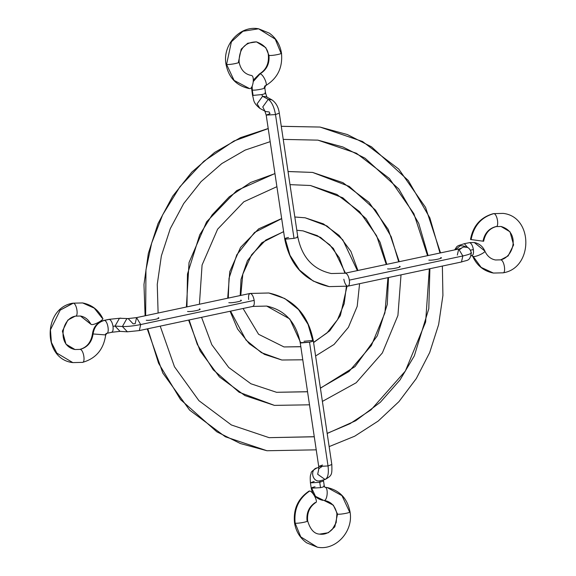 <?xml version="1.0" encoding="UTF-8"?>
<svg xmlns="http://www.w3.org/2000/svg" width="576" height="576" viewBox="0 0 576 576"><rect width="100%" height="100%" fill="white"/><g stroke="black" fill="none" stroke-linecap="round" stroke-linejoin="round"><path stroke-width="0.86" d="M302.774 359.791L281.851 360.014L261.396 352.642L246.002 340.042L230.573 311.148L246.002 340.042L261.396 352.642L281.851 360.014L264.463 354.377L249.322 343.757L237.571 328.997L230.083 311.256M300.809 346.673L283.997 346.939L300.823 346.745L283.997 346.939L258.588 334.282L243.072 308.491M313.596 342.562L329.702 330.84L340.358 315.605L346.997 286.351L340.358 315.605L329.702 330.84L313.596 342.562M228.269 298.094L229.025 278.215L236.772 254.858L254.57 232.43L281.678 218.628L254.57 232.43L236.772 254.858L229.025 278.215L228.269 298.094M294.833 216.994L305.158 217.793L294.833 217.015L305.158 217.793L326.938 225.95L342.799 239.854L357.379 270.605M345.456 273.139L333.367 248.429L320.508 237.355L303.019 230.868L296.813 230.256L303.019 230.868L320.508 237.355L333.367 248.429L345.456 273.139M283.615 231.61L261.871 242.698L247.457 260.64L241.013 279.432L240.199 295.553M228.816 302.674C232.164 303.307 244.49 300.679 240.71 300.139C244.49 300.679 232.164 303.307 228.816 302.674M309.499 404.813L274.421 405.382L239.119 392.242L213.257 369.835L197.273 344.369L189.122 319.975L197.273 344.369L213.257 369.835L239.119 392.242L274.421 405.382L244.901 395.575L219.449 376.934L200.167 351.05L188.604 320.083M307.541 391.694L276.559 392.299L307.548 391.766L276.559 392.299L250.934 383.774L228.737 367.488L211.81 344.722L201.564 317.326M320.422 388.21L355.018 366.61L377.309 335.794L387.259 304.466L388.519 277.524L387.259 304.466L377.309 335.794L355.018 366.61L320.422 388.21M186.948 306.893L187.481 274.025L199.714 234.842L212.126 214.92L229.226 196.826L250.589 182.484L274.946 173.614L250.589 182.484L229.226 196.826L212.126 214.92L199.714 234.842L187.481 274.025L186.948 306.893M288.036 171.504L312.595 172.426L288.036 171.54L312.595 172.426L349.236 186.394L375.523 210.146L391.198 236.75L398.707 261.806M386.798 264.341L380.052 242.179L366.091 218.707L342.806 197.798L310.45 185.501L342.806 197.798L366.091 218.707L380.052 242.179L386.798 264.341M187.546 311.465C190.901 312.091 203.22 309.47 199.44 308.93C203.22 309.47 190.901 312.091 187.546 311.465M387.569 268.877C390.924 269.503 403.243 266.882 399.47 266.342C403.243 266.882 390.924 269.503 387.569 268.877M316.231 449.834L266.983 450.742L240.444 443.563L216.828 431.806L180.533 399.564L158.566 363.233L147.766 328.781L158.566 363.233L180.533 399.564L216.828 431.806L240.444 443.563L266.983 450.742L225.346 436.766L189.605 410.105L162.821 373.075L147.247 328.889M314.266 436.709L269.129 437.666L314.28 436.781L269.129 437.666L231.386 424.973L198.907 400.658L174.47 366.754L160.207 326.131M327.182 433.469L355.702 420.746L380.354 402.257L400.01 379.944L414.331 355.846L428.803 308.7L429.89 268.711L428.803 308.7L414.331 355.846L400.01 379.944L380.354 402.257L355.702 420.746L327.182 433.469M145.656 315.684L145.958 269.849L151.668 243.094L162.655 214.848L179.921 186.768L203.875 161.237L233.914 141.019L268.222 128.592L233.914 141.019L203.875 161.237L179.921 186.768L162.655 214.848L151.668 243.094L145.958 269.849L145.656 315.684M281.275 126.288L320.033 127.058L281.282 126.331L320.033 127.058L347.35 134.546L371.534 146.851L408.24 180.461L429.862 217.922L439.999 253.015M428.09 255.55L418.716 223.351L398.808 189.014L365.105 158.256L342.929 146.995L317.887 140.141L342.929 146.995L365.105 158.256L398.808 189.014L418.716 223.351L428.09 255.55M146.275 320.249C149.63 320.875 161.95 318.254 158.177 317.714C161.95 318.254 149.63 320.875 146.275 320.249M428.839 260.093C432.194 260.719 444.514 258.098 440.734 257.558C444.514 258.098 432.194 260.719 428.839 260.093M72.878 303.178L82.606 302.94L94.27 308.138L102.161 318.125C105.919 318.6 94.817 325.246 91.44 324.547L80.46 316.015L90.821 324.194C88.438 319.55 84.982 316.829 80.46 316.015L75.226 316.145L67.867 320.062L62.395 331.106L65.981 344.182L74.966 349.524L80.201 349.394C87.538 347.292 91.829 342.144 93.082 333.958C94.176 326.765 97.949 322.25 104.393 320.4L109.289 319.356C110.981 319.99 112.226 322.301 113.011 326.297C113.407 330.221 112.81 332.237 111.226 332.33C112.824 332.194 113.422 330.178 113.011 326.297L115.042 326.074L113.011 326.297C112.248 322.351 111.01 320.04 109.289 319.356L104.393 320.4C107.885 320.623 109.93 334.31 106.33 333.374L105.07 334.879L105.674 335.023C103.601 349.459 95.89 358.574 82.548 362.369L72.821 362.606L56.815 353.081L51.401 342.432L50.443 329.81L60.185 310.14L72.878 303.178L82.606 302.94L73.289 303.17L60.185 310.14L50.443 329.81L51.401 342.432L56.815 353.081L72.821 362.606C42.415 359.258 42.79 307.771 72.878 303.178M106.33 333.374C109.93 334.188 107.921 320.746 104.393 320.4C97.949 322.25 94.176 326.765 93.082 333.958L105.07 334.879L93.082 333.958C91.829 342.144 87.538 347.292 80.201 349.394C83.729 349.747 85.738 363.19 82.138 362.376C85.738 363.19 83.729 349.747 80.201 349.394L79.79 349.402C86.875 347.486 91.102 342.288 92.477 333.806L93.082 333.958L92.477 333.806C93.47 326.779 97.301 322.315 103.982 320.407L108.878 319.363L120.823 318.132L119.455 318.262L115.042 326.074L122.4 326.513C127.318 326.657 133.416 326.002 140.695 324.547L136.562 317.614L140.695 324.547L254.174 300.391C253.418 296.446 252.173 294.134 250.452 293.45L268.826 292.99L284.789 298.548L298.512 309.55L308.038 324.338L312.718 340.445L313.322 340.733L331.819 464.508L328.025 465.941C328.918 473.566 327.924 478.073 325.051 479.477L317.671 474.271L318.83 468.684L317.671 474.271L325.051 479.477L320.054 480.816C312.401 482.688 309.434 469.289 317.189 467.878C309.442 469.159 312.466 482.803 320.054 480.816L325.051 479.477C327.924 478.073 328.918 473.566 328.025 465.941L309.521 342.166L300.823 342.979L289.771 318.946L266.681 306.072L289.771 318.946L300.823 342.979L300.218 342.691L309.521 342.166L328.025 465.941L318.715 466.466L328.025 465.941L331.819 464.508C332.071 474.674 332.122 475.387 325.332 479.405L320.054 480.816L319.73 482.321L320.342 480.744M248.666 299.484C248.249 295.646 248.839 293.638 250.452 293.45C252.202 294.185 253.447 296.496 254.174 300.391L140.695 324.547C133.416 326.002 127.318 326.657 122.4 326.513L126.806 318.701L128.174 318.578L126.806 318.701L122.4 326.513L127.382 331.805L120.031 331.366L115.042 326.074L120.031 331.366L111.226 332.33M136.562 317.614L128.174 318.578L133.157 323.863L135.194 323.647L136.562 317.614L250.042 293.458L268.826 292.99L250.452 293.45M324.022 500.479L333.338 505.166L337.522 514.123L336.917 513.835L337.522 514.123L334.814 526.831L328.334 532.735L319.536 534.125L328.334 532.735L334.814 526.831L337.522 514.123L333.338 505.166L325.022 500.609L323.842 500.465C327.384 501.286 328.644 487.627 325.058 487.274C328.644 487.627 327.384 501.286 323.842 500.465L315.497 496.339L311.825 488.477L315.497 496.339L322.798 500.342C316.354 498.845 312.494 494.798 311.22 488.189L320.522 487.663C323.935 486.871 325.001 486.295 323.719 485.942C324.979 486.31 323.914 486.886 320.522 487.663L311.22 488.189L310.421 482.846L319.73 482.321L310.421 482.846C309.802 474.437 310.802 475.092 311.155 473.306C310.738 472.169 312.653 470.383 316.908 467.95L317.189 467.878M325.058 487.274L327.168 487.534L341.964 495.641L349.423 511.589L350.028 511.877C347.414 498.521 339.797 490.406 327.168 487.534L325.058 487.274M323.719 485.942L324.324 486.23L323.525 480.888L319.73 482.321L320.522 487.663L319.73 482.321L323.525 480.888L323.417 479.923M350.028 511.877C353.671 531.058 335.916 550.937 317.39 547.2L306.634 542.83C299.938 537.977 295.906 531.317 294.53 522.857L295.135 523.145C293.825 509.234 298.67 498.521 309.686 490.997L309.038 491.09C297.972 498.578 293.141 509.17 294.53 522.857L295.135 523.145L300.766 536.882L317.39 547.2L300.766 536.882L295.135 523.145C298.49 523.771 310.817 521.15 307.037 520.61L307.642 520.898C306.914 512.777 309.65 506.628 315.85 502.459M315.202 502.553C309.024 506.779 306.295 512.798 307.037 520.61C310.817 521.15 298.49 523.771 295.135 523.145C293.825 509.234 298.67 498.521 309.686 490.997C313.15 491.371 318.866 503.345 315.202 502.553M75.226 316.145C78.833 316.958 76.824 303.523 73.289 303.17C76.824 303.523 78.833 316.958 75.226 316.145M310.421 482.846L314.222 481.421M337.522 514.123C340.877 514.75 353.196 512.129 349.423 511.589C353.196 512.129 340.877 514.75 337.522 514.123M311.825 488.477C310.565 488.11 311.63 487.541 315.022 486.763M324.943 487.26L324.324 486.23M252.389 306.425C253.994 306.288 254.585 304.272 254.174 300.391C254.599 304.229 254.002 306.238 252.396 306.425L266.681 306.072C284.911 310.039 296.093 322.25 300.218 342.691L318.715 466.466L322.517 465.034M312.718 340.445C313.999 340.798 312.934 341.374 309.521 342.166C312.912 341.381 313.978 340.812 312.718 340.445L304.02 341.258M140.695 324.547L139.327 330.581L140.695 324.547M252.806 306.418L139.327 330.581L127.382 331.805L122.4 326.513L115.042 326.074L119.455 318.262L128.174 318.578M258.61 28.8L242.942 31.27L231.408 41.782L226.577 64.411L231.408 41.782L242.942 31.27L258.61 28.8L269.366 33.17C276.062 38.023 280.094 44.683 281.47 53.143L280.865 52.855C284.638 53.395 272.318 56.016 268.963 55.39C272.318 56.016 284.638 53.395 280.865 52.855L275.234 39.118L258.61 28.8C240.084 25.063 222.329 44.942 225.972 64.123L226.577 64.411L234.086 80.41L249.545 88.574L234.086 80.41L226.577 64.411L225.972 64.123C228.586 77.479 236.203 85.594 248.832 88.466L249.545 88.574C253.073 89.395 254.974 75.802 251.374 75.449L250.978 75.391C244.642 74.095 240.674 69.689 239.083 62.165L238.478 61.877L241.186 49.169L247.666 43.265L256.464 41.875L265.802 47.678L268.963 55.39C269.69 63.583 266.724 69.739 260.078 73.85L253.318 81.475L260.078 73.85L259.459 73.93L260.078 73.85C266.724 69.739 269.69 63.583 268.963 55.39L268.358 55.102L268.963 55.39L265.802 47.678L256.464 41.875C244.822 42.127 239.026 48.895 239.083 62.165M267.005 97.337L265.579 93.154L264.78 87.811L264.175 87.523C267.955 88.063 255.629 90.684 252.281 90.058L252.173 86.184L252.281 90.058L251.676 89.77L252.281 90.058L253.08 95.4L261.778 94.579C265.219 93.78 266.278 93.204 264.974 92.866C266.256 93.218 265.19 93.787 261.785 94.579L262.584 96.271L261.778 94.579L253.08 95.4L252.281 90.058C255.499 90.706 268.056 88.034 264.175 87.523L265.046 85.723C268.697 86.515 263.556 74.218 260.078 73.85C263.556 74.218 268.697 86.515 265.046 85.723M288.504 237.449C285.113 238.226 284.047 238.795 285.307 239.162L294.005 238.349L275.508 114.574C274.111 106.87 271.692 101.794 268.243 99.36L262.771 106.934L264.874 111.046L262.771 106.934L268.243 99.36L262.584 96.271L257.112 103.853L259.891 108.403L257.112 103.853L262.584 96.271L266.234 96.768L262.584 96.271L268.243 99.36C271.692 101.794 274.111 106.87 275.508 114.574L266.206 115.106L275.508 114.574L294.005 238.349L285.307 239.162L289.987 255.269L299.513 270.065L313.236 281.066L329.198 286.618L347.983 286.157L461.462 261.994L462.83 255.967C469.613 254.426 472.298 253.21 470.894 252.317C472.298 253.21 469.613 254.426 462.83 255.967L349.358 280.123C348.595 276.185 347.357 273.874 345.636 273.182L331.344 273.535L345.636 273.182C347.386 273.924 348.624 276.235 349.358 280.123L462.83 255.967L458.698 249.034L462.83 255.967L461.462 261.994C467.906 259.668 469.786 261.662 471.384 252.742C470.246 249.444 468.785 247.637 466.999 247.327L463.586 246.996L460.346 248.638L463.586 246.996L466.999 247.327L463.702 246.024L460.296 245.693L455.371 249.739L460.296 245.693L463.702 246.024M265.579 93.154L264.974 92.866M266.206 115.106L264.78 110.916L265.543 111.485L269.194 111.982L270.007 113.674L266.206 115.106L284.702 238.874L285.307 239.162L284.702 238.874C289.865 265.176 304.704 281.095 329.198 286.618L313.236 281.066L299.513 270.065L289.987 255.269L285.307 239.162M474.264 242.51C479.246 243.526 482.767 246.37 484.834 251.035L474.264 242.51L469.67 242.626C471.391 243.31 472.637 245.628 473.393 249.566C473.803 253.447 473.213 255.463 471.614 255.6L473.227 256.5L481.147 267.386L493.394 273.06L481.147 267.386L473.227 256.5C476.597 257.184 487.973 251.165 484.214 250.682C487.973 251.165 476.597 257.184 473.227 256.5L471.607 255.6C473.22 255.42 473.818 253.404 473.393 249.566C472.666 245.678 471.42 243.367 469.67 242.626L464.364 243.677L467.784 247.687L464.364 243.677L458.323 245.621L456.797 246.672L454.673 249.89M471.607 255.6L471.146 255.78M472.018 255.593L472.608 256.147C476.77 265.5 483.696 271.138 493.394 273.06L503.122 272.822C533.21 268.229 533.585 216.742 503.179 213.394L493.862 213.624C481.378 217.116 473.789 225.77 471.103 239.58L470.498 239.458C473.047 225.778 480.701 217.174 493.452 213.631L493.862 213.624C497.39 213.977 499.399 227.419 495.799 226.606L496.21 226.598C489.456 228.37 485.266 233.273 483.624 241.294M483.019 241.178C484.531 233.424 488.786 228.564 495.799 226.606C499.399 227.419 497.39 213.977 493.862 213.624C481.378 217.116 473.789 225.77 471.103 239.58L483.019 241.178M500.774 259.855L495.54 259.985L500.774 259.855C504.302 260.208 506.311 273.65 502.711 272.83C506.311 273.65 504.302 260.208 500.774 259.855L508.133 255.938L513.605 244.894L510.019 231.818L501.034 226.476L510.019 231.818L513.605 244.894L508.133 255.938L500.774 259.855M238.478 61.877C242.258 62.417 229.932 65.045 226.577 64.411C229.932 65.045 242.258 62.417 238.478 61.877M473.393 249.566L470.455 250.193L473.393 249.566M297.202 236.628C298.483 236.981 297.425 237.557 294.005 238.349C297.396 237.571 298.462 236.995 297.202 236.628L297.806 236.916C301.939 257.364 313.114 269.568 331.344 273.535L345.226 273.19L458.698 249.034L457.33 255.06M347.573 286.164C349.171 286.02 349.762 284.004 349.358 280.123C349.776 283.961 349.186 285.977 347.573 286.164C345.852 285.48 344.606 283.162 343.85 279.223M275.508 114.574L279.31 113.141L275.508 114.574M268.243 99.36L271.894 99.85L268.243 99.36M346.399 286.466L344.174 303.754L337.5 319.745L326.974 332.993L313.567 342.36M227.7 298.21L229.766 271.649L240.566 247.421L258.674 228.859L281.664 218.542M344.938 273.254L339.257 257.731L329.789 244.858L317.362 235.663L303.019 230.868M305.158 217.793L323.402 223.862L339.091 235.411L350.906 251.41L357.905 270.49M240.768 295.43L242.813 274.147L251.561 254.822L265.824 240.034L283.63 231.696M315.605 355.982L334.073 344.441L348.401 327.326L357.192 306.374L359.59 283.68M387.95 277.646L384.905 312.919L371.405 345.449L349.034 371.477L320.4 388.073M186.386 307.008L189.043 262.534L206.618 221.81L236.657 190.634L274.932 173.527M386.266 264.456L376.582 235.706L359.611 211.687L336.902 194.465L310.45 185.501L289.994 184.644M312.595 172.426L342.958 182.671L368.928 202.248L388.238 229.392L399.233 261.691M199.418 304.236L202.075 265.032L217.62 229.19L243.821 201.802L276.898 186.674M322.394 401.414L356.162 382.774L382.363 352.93L397.922 315.475L401.026 274.86M429.329 268.834L425.621 322.042L405.338 371.088L371.066 409.795L349.992 423.698L327.168 433.354M145.102 315.799L143.971 284.53L148.334 253.426L158.018 223.61L172.678 196.193L191.779 172.166L214.646 152.417L240.437 137.678L268.207 128.513M427.558 255.665L413.885 213.696L389.434 178.524L356.45 153.266L317.887 140.141L283.234 139.399M320.033 127.058L362.506 141.48L398.758 169.092L425.549 207.382L440.532 252.9M158.112 313.027L157.255 284.393L161.359 255.917L170.28 228.643L183.686 203.573L201.074 181.62L221.81 163.577L245.131 150.098L270.173 141.653M329.148 446.609L354.679 436.212L378.209 421.042L398.966 401.609L416.311 378.54L429.674 352.584L438.638 324.576L442.915 295.423L442.368 266.054M325.022 500.609C331.366 501.905 335.326 506.318 336.917 513.835L336.175 522.619L332.41 529.207C328.579 533.189 324.288 534.823 319.536 534.125C314.186 533.844 310.219 529.43 307.642 520.898M324.958 487.267L327.168 487.534M72.821 362.606L82.548 362.369M74.966 349.524C56.722 345.881 61.358 317.974 75.636 316.138M316.908 467.95L318.823 467.431M318.715 466.466L318.766 469.181C318.146 469.166 319.19 468.31 321.898 466.61M268.826 292.99C293.328 298.519 308.16 314.431 313.322 340.733M111.636 332.323L106.74 333.367L105.674 335.023M82.606 302.94C91.742 304.711 98.467 309.895 102.78 318.478M256.464 41.875C264.053 44.676 268.02 49.082 268.358 55.102C269.064 63.619 266.098 69.898 259.459 73.93L253.354 80.057M251.503 87.358L252.475 95.112C254.117 99.958 252.432 102.226 259.891 108.403L265.543 111.485M266.234 96.768L271.894 99.85C275.969 102.679 278.438 107.107 279.31 113.141L297.806 236.916M484.834 251.035C487.159 256.126 490.73 259.106 495.54 259.985L500.364 259.862C513.281 257.926 520.92 232.229 501.034 226.476L496.21 226.598M264.78 87.811L265.666 85.637C277.582 78.343 282.852 67.514 281.47 53.143M493.394 273.06L503.122 272.822M458.698 249.034L461.333 248.321L459.907 249.401M329.198 286.618L347.983 286.157"/></g></svg>
